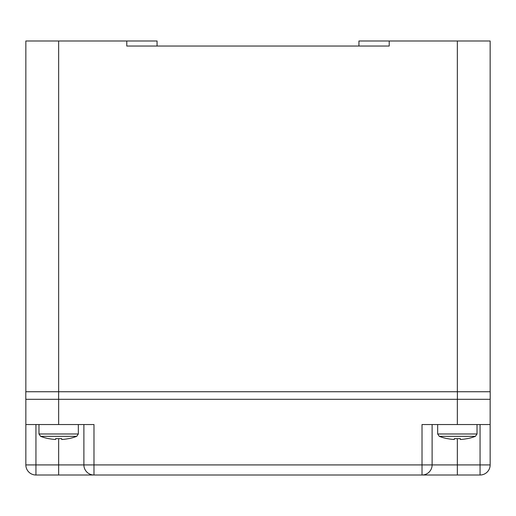 <?xml version="1.0" encoding="UTF-8"?>
<svg xmlns="http://www.w3.org/2000/svg" width="516" height="516" viewBox="0 0 516 516"><rect width="100%" height="100%" fill="white"/><g stroke="black" fill="none" stroke-linecap="round" stroke-linejoin="round"><path stroke-width="0.77" d="M490.148 391.741L490.148 40.99L358.936 40.99L358.936 46.04M157.064 46.04L157.064 40.99L157.064 46.04L157.064 40.99L25.852 40.99L25.852 391.741L25.852 46.04M58.656 40.99L58.656 391.741L457.395 391.741L457.395 399.307L25.8 399.307L25.8 391.741L490.2 391.741L490.2 399.307L457.395 399.307M126.788 40.99L126.788 46.04L389.212 46.04L389.212 40.99M58.656 391.741L58.605 399.307M490.148 399.307L490.148 424.539L422.017 424.539L422.017 464.916L83.889 464.916L83.889 424.539L83.889 464.916A10.094 10.094 0 0 0 93.983 475.01L35.946 475.01L35.946 424.539M58.656 399.307L58.656 424.539L93.983 424.539L93.983 475.01L422.017 475.01L422.017 464.916L432.111 464.916A10.094 10.094 0 0 1 422.017 475.01L480.054 475.01A10.094 10.094 0 0 0 490.148 464.916A10.094 10.094 0 0 1 480.054 475.01L480.054 464.916L490.148 464.916L490.148 424.539M457.344 438.671L457.344 464.916L432.111 464.916L432.111 424.539M58.656 424.539L25.852 424.539L25.852 464.916L25.852 399.307M25.852 464.916A10.094 10.094 0 0 0 35.946 475.01A10.094 10.094 0 0 1 25.852 464.916L58.656 464.916L58.656 438.671M467.386 438.671L467.386 438.671A50.465 50.465 0 0 0 475.41 436.336L477.029 433.982L477.029 424.539M477.029 433.982L437.665 433.982L437.665 424.539M460.317 438.587A49.917 49.846 0 0 1 454.377 438.587A49.917 49.846 -0 0 0 460.317 438.587L460.362 439.503A50.465 50.394 -0 0 0 467.38 438.587M447.308 438.587L447.308 438.587A50.465 50.394 -0 0 0 454.325 439.503L454.377 438.587M475.41 436.336L439.284 436.336A50.465 50.465 0 0 0 447.308 438.671M68.692 438.671L68.692 438.671A50.465 50.465 0 0 0 76.716 436.336L40.59 436.336L38.971 433.982L78.335 433.982L78.335 424.539M38.971 433.982L38.971 424.539M61.623 438.587A49.917 49.846 0 0 1 55.683 438.587A49.917 49.846 -0 0 0 61.623 438.587L61.675 439.503A50.465 50.394 -0 0 0 68.692 438.587M48.62 438.587L48.62 438.587A50.465 50.394 -0 0 0 55.638 439.503L55.683 438.587M40.59 436.336A50.465 50.465 0 0 0 48.614 438.671M457.344 391.741L457.344 40.99M457.344 399.307L457.344 424.539M457.344 475.01L457.344 464.916L480.054 464.916L480.054 424.539M83.889 464.916L58.656 464.916L58.656 475.01M439.284 436.336L437.665 433.982M78.335 433.982L76.716 436.336"/></g></svg>
